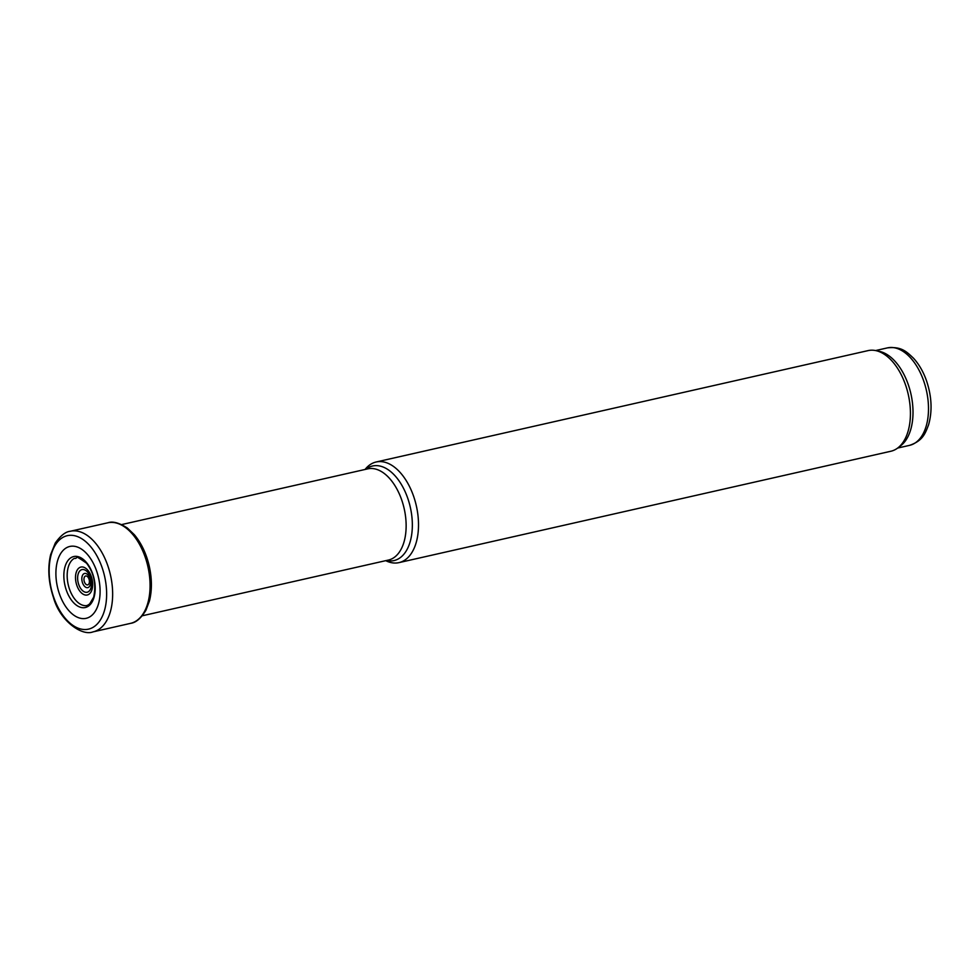 <?xml version="1.0" encoding="UTF-8"?>
<svg xmlns="http://www.w3.org/2000/svg" width="980" height="980" viewBox="0 0 980 980"><rect width="100%" height="100%" fill="white"/><g stroke="black" fill="none" stroke-linecap="round" stroke-linejoin="round"><path stroke-width="1.47" d="M385.716 560.67L386.426 561.001A51.597 29.486 -102.8 0 0 398.958 562.63L890.881 451.241A51.597 29.486 -102.8 0 0 897.803 447.946L900.767 445.68A49.98 28.567 -102.8 0 0 908.325 384.76A49.98 28.567 -102.8 0 0 879.415 351.367L875.753 350.595A51.597 29.486 -102.8 0 0 868.096 350.607L376.173 461.984A51.597 29.486 -102.8 0 0 365.565 468.857L365.062 469.469M897.803 447.946A51.597 29.486 -102.8 0 0 905.594 385.067A51.597 29.486 -102.8 0 0 875.753 350.595M398.958 562.63A51.597 29.486 -102.8 0 0 413.67 496.456A51.597 29.486 -102.8 0 0 376.173 461.984M53.655 597.151A47.922 27.391 77.2 0 1 76.673 536.293A47.922 27.391 77.2 0 1 103.378 613.835A47.922 27.391 77.2 0 1 53.655 597.151M59.364 593.721A36.848 21.058 77.2 0 1 77.065 546.926A36.848 21.058 77.2 0 1 97.596 606.547A36.848 21.058 77.2 0 1 59.364 593.721M923.809 381.257A49.98 28.567 -102.8 0 0 887.476 347.876C901.612 346.259 906.77 351.894 913.519 358.239C919.105 364.376 923.479 372.008 926.639 381.147C931.772 396.692 932.421 411.245 928.587 424.793C925.23 433.417 923.001 440.731 909.55 445.361A49.98 28.567 -102.8 0 0 923.809 381.257M386.426 560.499A48.486 27.71 -102.8 0 0 407.79 498.379A48.486 27.71 -102.8 0 0 365.785 469.298M142.296 615.783L388.423 560.058A46.758 26.73 -102.8 0 0 401.751 500.082A46.758 26.73 -102.8 0 0 367.77 468.857L121.655 524.582M91.348 576.62A14.332 8.195 -102.8 0 0 76.477 571.634A14.332 8.195 -102.8 0 0 84.464 594.811A14.332 8.195 -102.8 0 0 91.348 576.62M90.454 577.343A11.601 6.627 -102.8 0 0 78.412 573.312A11.601 6.627 -102.8 0 0 84.88 592.079A11.601 6.627 -102.8 0 0 90.454 577.343M89.878 578.31A7.277 4.165 -102.8 0 0 82.32 575.774A7.277 4.165 -102.8 0 0 86.375 587.547A7.277 4.165 -102.8 0 0 89.878 578.31M88.984 579.033A4.557 2.597 -102.8 0 0 84.256 577.453A4.557 2.597 -102.8 0 0 86.791 584.815A4.557 2.597 -102.8 0 0 88.984 579.033M70.192 531.283A51.585 29.486 77.2 0 1 110.471 575.052A51.585 29.486 77.2 0 1 92.978 631.892C81.879 636.326 59.78 620.818 53.459 597.494C48.461 582.438 47.518 568.155 50.629 554.643L55.297 543.006C60.527 535.656 65.489 531.748 70.192 531.283L107.972 522.757A51.56 29.474 77.2 0 1 147.894 566.575A51.56 29.474 77.2 0 1 130.744 623.317L92.978 631.892M69.47 589.066A24.561 14.039 77.2 0 1 74.443 558.318C79.184 559.335 71.589 552.72 86.546 563.182C93.994 573.018 96.371 584.337 93.688 597.126L89.695 603.839C87.967 605.309 86.448 605.91 85.174 605.665A24.561 14.039 77.2 0 1 69.47 589.066M66.297 590.082A26.142 14.945 77.2 0 1 78.853 556.885A26.142 14.945 77.2 0 1 93.419 599.184A26.142 14.945 77.2 0 1 66.297 590.082M887.476 347.876L875.581 350.558M909.55 445.361L897.656 448.056M107.972 522.757C112.749 521.054 119.229 522.83 127.388 528.061L134.37 534.737C141.304 543.091 146.24 553.455 149.181 565.84C152.047 578.531 152.121 590.254 149.438 601.022L145.947 610.221C141.083 618.233 136.012 622.606 130.744 623.317"/></g></svg>

